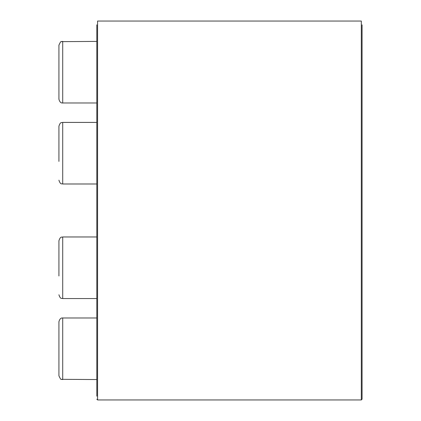 <?xml version="1.0" encoding="UTF-8"?>
<svg xmlns="http://www.w3.org/2000/svg" width="421" height="421" viewBox="0 0 421 421"><rect width="100%" height="100%" fill="white"/><g stroke="black" fill="none" stroke-linecap="round" stroke-linejoin="round"><path stroke-width="0.63" d="M362.076 24.839L362.076 399.192L362.076 24.839M96.819 396.161L96.819 24.839M97.577 399.95L361.318 399.95L361.318 21.05L97.577 21.05L97.577 399.95L96.819 399.192M58.924 99.193C59.64 101.929 60.903 103.192 62.713 102.982L62.713 41.405L61.403 41.642C61.034 41.063 60.208 42.253 58.924 45.194L58.924 99.193C59.64 101.929 60.903 103.192 62.713 102.982L96.819 102.982M96.819 183.988L62.713 183.988L62.713 122.411C61.692 122.985 60.519 121.29 58.924 126.2L58.924 161.406M96.819 298.552L62.713 298.552L62.713 236.97C61.771 237.523 60.556 235.818 58.924 240.759L58.924 275.965M58.924 375.769C60.208 378.711 61.034 379.895 61.403 379.321L62.713 379.558L62.713 317.981C60.903 317.771 59.64 319.034 58.924 321.77L58.924 375.769C60.208 378.711 61.034 379.895 61.403 379.321L96.819 379.558M361.318 399.95L362.076 399.192M58.924 45.194C60.208 42.253 61.034 41.063 61.403 41.642L96.819 41.405M58.924 126.2C60.519 121.29 61.692 122.985 62.713 122.411L96.819 122.411M62.713 183.988C61.771 183.44 60.556 185.145 58.924 180.199C60.556 185.145 61.771 183.44 62.713 183.988M58.924 240.759C60.556 235.818 61.771 237.523 62.713 236.97L96.819 236.97M62.713 298.552C61.692 297.979 60.519 299.673 58.924 294.763C60.519 299.673 61.692 297.979 62.713 298.552M58.924 321.77C59.64 319.034 60.903 317.771 62.713 317.981L96.819 317.981"/></g></svg>
